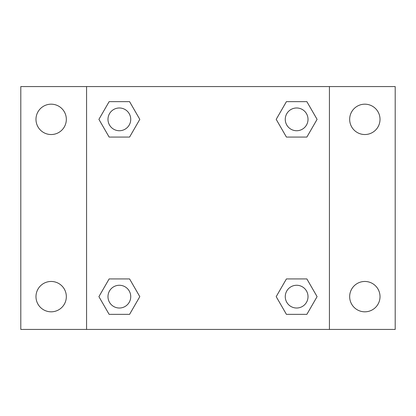 <?xml version="1.0" encoding="UTF-8"?>
<svg xmlns="http://www.w3.org/2000/svg" width="416" height="416" viewBox="0 0 416 416"><rect width="100%" height="100%" fill="white"/><g stroke="black" fill="none" stroke-linecap="round" stroke-linejoin="round"><path stroke-width="0.62" d="M51.158 311.818A15.179 15.179 0 0 0 64.303 289.052A15.179 15.179 0 0 0 38.012 289.052A15.179 15.179 0 0 0 51.158 311.818M364.842 311.818A15.179 15.179 0 0 0 377.988 289.052A15.179 15.179 0 0 0 351.697 289.052A15.179 15.179 0 0 0 364.842 311.818M364.842 134.534A15.179 15.179 0 0 0 377.988 111.769A15.179 15.179 0 0 0 351.697 111.769A15.179 15.179 0 0 0 364.842 134.534M51.158 134.534A15.179 15.179 0 0 0 64.303 111.769A15.179 15.179 0 0 0 38.012 111.769A15.179 15.179 0 0 0 51.158 134.534M395.2 329.425L20.8 329.425L20.8 86.575L395.2 86.575L395.2 329.425M109.132 278.933L129.584 278.933L139.807 296.639L129.584 314.35L109.132 314.35L98.909 296.639L109.132 278.933L129.584 278.933L109.132 278.933M286.416 101.65L306.868 101.65L317.091 119.361L306.868 137.067L286.416 137.067L276.193 119.361L286.416 101.65L306.868 101.65L286.416 101.65M86.575 329.425L86.575 86.575M329.425 86.575L329.425 329.425M109.132 101.65L129.584 101.65L139.807 119.361L129.584 137.067L109.132 137.067L98.909 119.361L109.132 101.65L129.584 101.65L109.132 101.65M286.416 278.933L306.868 278.933L317.091 296.639L306.868 314.35L286.416 314.35L276.193 296.639L286.416 278.933L306.868 278.933L286.416 278.933M306.868 314.35L286.416 314.35L306.868 314.35M308.017 296.639A11.372 11.372 0 0 0 290.956 286.79A11.372 11.372 0 0 0 290.956 306.493A11.372 11.372 0 0 0 308.017 296.639M129.584 314.35L109.132 314.35L129.584 314.35M130.733 296.639A11.372 11.372 0 0 0 113.672 286.79A11.372 11.372 0 0 0 113.672 306.493A11.372 11.372 0 0 0 130.733 296.639M306.868 137.067L286.416 137.067L306.868 137.067M308.017 119.361A11.372 11.372 0 0 0 290.956 109.507A11.372 11.372 0 0 0 290.956 129.21A11.372 11.372 0 0 0 308.017 119.361M129.584 137.067L109.132 137.067L129.584 137.067M130.733 119.361A11.372 11.372 0 0 0 113.672 109.507A11.372 11.372 0 0 0 113.672 129.21A11.372 11.372 0 0 0 130.733 119.361"/></g></svg>
